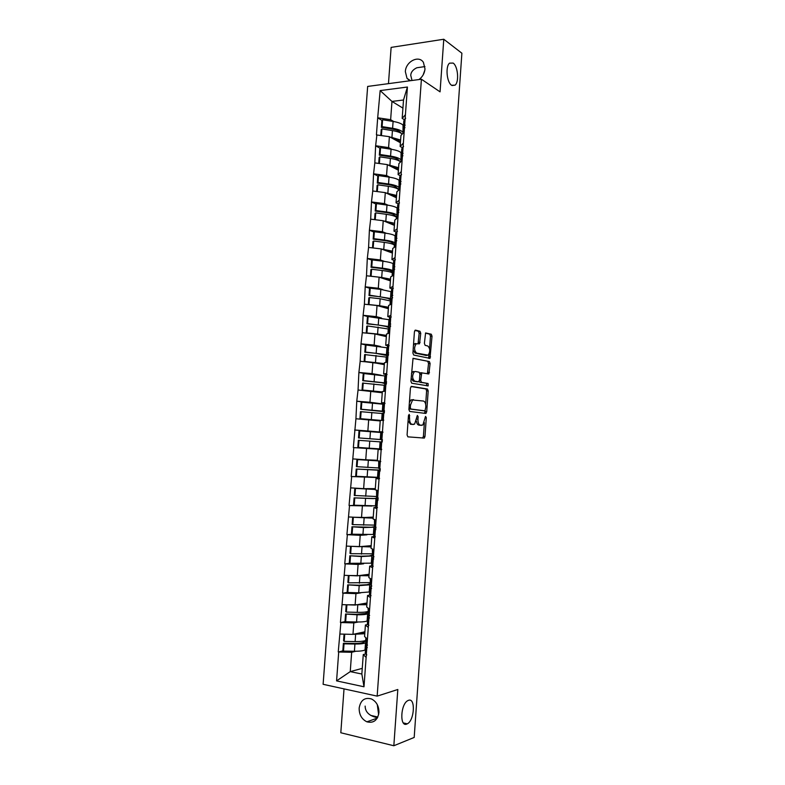 <?xml version="1.0" encoding="UTF-8"?>
<svg xmlns="http://www.w3.org/2000/svg" width="785" height="785" viewBox="0 0 785 785"><rect width="100%" height="100%" fill="white"/><g stroke="black" fill="none" stroke-linecap="round" stroke-linejoin="round"><path stroke-width="1.18" d="M424.881 69.993L423.135 74.948M451.591 85.28L455.064 85.163C459.294 81.983 457.949 66.185 453.151 63.075L449.56 63.143C445.281 66.391 446.783 82.445 451.591 85.28M377.281 704.606L378.625 714.674M406.807 724.055L407.297 723.829C414.549 720.424 415.697 697.306 408.465 700.348L407.827 700.632C400.536 704.047 399.516 727.469 406.807 724.055M409.201 414.362L408.465 415.569L407.081 434.949L407.876 436.852L424.322 438.079L424.989 436.48L426.304 417.659L425.539 416.413L422.84 425.009L420.397 425.205C418.709 424.685 417.895 422.673 417.963 419.17L418.14 416.698L417.345 415.442L414.598 424.135L412.076 424.342C410.329 423.812 409.495 421.771 409.574 418.219L409.201 414.362M412.017 80.492L410.741 75.291C410.938 72.132 412.969 69.62 416.825 67.765L424.95 66.578M409.858 80.776L407.022 78.363L405.354 71.671C405.639 61.622 418.778 54.754 423.419 62.378L424.999 68.923C424.538 73.358 422.526 76.901 418.994 79.55M377.487 717.716C369.352 715.998 365.241 712.123 365.143 706.088M378.939 712.584C377.546 720.355 373.532 723.436 366.889 721.817C361.689 719.227 359.108 714.644 359.157 708.07C360.59 700.171 364.691 697.139 371.482 698.954C376.496 701.604 378.988 706.137 378.939 712.584M420.75 333.301L419.995 331.29L415.461 330.112L414.431 331.692L412.91 353.034L413.695 355.036L429.984 358.392L432.025 336.186L431.299 334.214L425.598 332.948L424.391 343.369L425.136 345.351L427.776 345.979C430.229 348.481 430.366 351.543 428.178 355.173L416.649 353.122C414.097 350.62 413.94 347.51 416.178 343.781L419.524 343.81L420.75 333.301L419.161 333.291L418.395 331.27L414.873 330.367M440.061 91.855L443.78 39.25L461.884 53.213L414.195 737.439L393.834 745.75L397.818 689.495L377.163 696.128L421.408 79.226L440.061 91.855M411.468 386.377L410.427 388.035L408.897 409.505L409.682 411.438L425.725 413.44L426.716 411.772L428.188 390.92L427.442 389.017L411.35 386.367M410.908 381.225L413.038 358.313L429.375 361.571L430.111 363.514L428.885 373.905L421.741 372.895L420.701 380.391L421.466 382.334L428.09 383.502L428.178 385.896L411.693 383.198L410.908 381.225M377.163 696.128L323.116 684.304L367.655 86.438L421.408 79.226M382.001 120.37L377.683 117.907L376.427 134.922L389.389 136.678L400.409 142.762M377.683 117.907L380.156 90.589L407.425 87.027L363.995 686.777L336.579 680.88L338.708 652.001L351.66 652.276L355.84 651.256M343.114 650.745L338.708 652.001M338.247 651.903L340.886 622.534L353.809 622.907L358.294 622.005M345.331 621.494L340.886 622.534M340.425 622.456L343.055 593.166L355.958 593.627L360.864 592.852M347.578 592.322L343.055 593.166M342.594 593.087L345.214 563.885L358.088 564.425L363.661 563.787M349.855 563.247L345.214 563.885M344.752 563.816L347.372 534.683L360.217 535.321L366.958 534.84M352.573 534.232L347.372 534.683M346.911 534.624L349.521 505.579L371.943 506.031M356.478 505.334L349.521 505.579M349.06 505.52L351.66 476.554L377.968 477.574M363.161 476.711L351.66 476.554M351.199 476.505L353.799 447.617L381.667 449.412M381.677 449.285L353.799 447.617M353.338 447.578L355.929 418.758L380.215 420.937M368.037 402.676L356.763 401.213L355.929 418.758M356.763 401.213L358.058 389.998L382.266 392.755M365.977 373.729L358.882 372.502L358.058 389.998M358.882 372.502L360.168 361.316L372.865 362.464L384.307 364.662M366.409 345.057L360.992 343.879L360.168 361.316M360.992 343.879L362.287 332.712L374.955 333.949L386.338 336.637M367.988 316.62L363.102 315.344L362.287 332.712M363.102 315.344L364.387 304.207L377.036 305.522L388.359 308.701M369.941 288.33L365.202 286.888L364.387 304.207M365.202 286.888L366.487 275.771L379.106 277.174L390.38 280.853M371.933 260.129L367.301 258.52L366.487 275.771M367.301 258.52L368.577 247.432L381.176 248.914L392.402 253.074M373.935 232.017L369.392 230.231L368.577 247.432M369.392 230.231L370.667 219.162L383.237 220.732L394.413 225.374M375.946 203.982L371.472 202.03L370.667 219.162M371.472 202.03L372.747 190.99L385.298 192.629L396.415 197.761M377.968 176.036L373.552 173.907L372.747 190.99M373.552 173.907L374.818 162.887L387.348 164.614L398.417 170.217M379.989 148.159L375.623 145.863L374.818 162.887M375.623 145.863L376.888 134.873M402.46 147.737L400.134 146.471L400.939 135.481L404.167 131.998M389.389 136.678L388.595 147.59L391.911 149.366M400.134 146.471L403.362 143.115M376.084 145.814L388.595 147.59M400.458 175.801L398.093 174.613L398.898 163.604L402.106 160.454M387.348 164.614L386.544 175.555L390.017 177.253M398.093 174.613L401.302 171.601M374.013 173.868L386.544 175.555M398.446 203.943L396.042 202.854L396.847 191.805L400.036 188.989M385.298 192.629L384.493 203.609L388.143 205.228M396.042 202.854L399.231 200.175M371.933 202L384.493 203.609M396.445 232.164L393.991 231.173L394.796 220.085L397.966 217.612M383.237 220.732L382.432 231.742L386.318 233.282M393.991 231.173L397.151 228.827M369.853 230.211L382.432 231.742M394.453 260.473L391.931 259.57L392.736 248.452L395.885 246.323M381.176 248.914L380.372 259.953L384.572 261.434M391.931 259.57L395.071 257.568M367.763 258.5L380.372 259.953M392.471 288.87L389.86 288.056L390.675 276.909L393.805 275.113M379.106 277.174L378.301 288.242L382.933 289.675M389.86 288.056L392.991 286.397M365.673 286.878L378.301 288.242M390.508 317.356L387.79 316.62L388.604 305.443L391.715 303.991M377.036 305.522L376.221 316.62L381.52 318.023M387.79 316.62L390.891 315.315M363.563 315.344L376.221 316.62M388.614 345.92L385.71 345.272L386.524 334.057L389.615 332.958M374.955 333.949L374.141 345.086L380.558 346.499M385.71 345.272L388.791 344.311M361.463 343.889L374.141 345.086M386.868 374.582L383.62 374.013L384.444 362.758L387.505 362.013M372.865 362.464L372.051 373.631L381.078 375.21M383.62 374.013L386.681 373.395M359.344 372.522L372.051 373.631M385.003 403.294L381.53 402.833L382.354 391.548L385.396 391.156M370.775 391.058L369.961 402.263L383.296 404.01M381.53 402.833L384.572 402.577M357.224 401.233L369.961 402.263M382.923 432.044L379.43 431.74L380.254 420.426L383.286 420.387M368.675 419.739L367.861 430.975L382.903 432.28M379.43 431.74L382.452 431.838M355.095 430.033L367.861 430.975M381.647 449.599L378.154 449.393L381.157 449.697M380.332 461.188L377.33 460.736L378.154 449.393M366.575 448.51L365.751 459.774L377.359 460.275M352.965 458.921L365.751 459.774M379.557 478.487L376.044 478.438L379.027 479.105M378.193 490.625L375.22 489.82L376.044 478.438M364.466 477.358L363.632 488.662L375.308 488.653M350.826 487.887L363.632 488.662M377.281 507.473L373.935 507.571L376.898 508.602M376.054 520.161L373.101 518.983L373.935 507.571M375.338 505.933L375.907 505.923M362.346 506.296L361.512 517.629L373.238 517.109M348.677 516.952L361.512 517.629M374.828 536.567L371.815 536.793L374.749 538.186M373.915 549.775L370.981 548.244L371.815 536.793M360.217 535.321L359.393 546.694L371.168 545.654M346.528 546.095L359.393 546.694M372.532 565.759L369.686 566.103L372.6 567.859M371.756 579.477L368.852 577.583L369.686 566.103M358.088 564.425L357.253 575.837L369.087 574.277M344.37 575.327L357.253 575.837M370.294 595.05L367.547 595.491L370.451 597.62M369.607 609.278L366.713 607.011L367.547 595.491M355.958 593.627L355.114 605.058L367.007 602.988M342.211 604.636L355.114 605.058M368.087 624.428L365.408 624.978L368.283 627.47M367.439 639.167L364.574 636.537L365.408 624.978M353.809 622.907L352.975 634.378L364.917 631.778M340.033 634.044L352.975 634.378M365.898 653.895L363.269 654.553L366.114 657.418M351.66 652.276L350.247 671.626L361.846 674.03L363.269 654.553M362.268 668.359L350.247 671.626L336.579 680.88M361.846 674.03L363.995 686.777M344.026 688.877L340.808 732.758L393.834 745.75M443.78 39.25L391.126 47.394L388.467 83.652M404.471 119.762L402.175 118.398L403.51 99.999L391.97 101.432L390.636 119.703L393.825 121.557M402.921 108.114L391.97 101.432L380.156 90.589M402.175 118.398L405.423 114.708M403.51 99.999L407.425 87.027M378.144 117.848L390.636 119.703M382.648 432.427L354.634 430.003M408.092 420.76L410.476 424.243L412.076 424.342M411.968 424.391L410.476 424.243M416.403 420.976C416.727 423.458 417.532 424.832 418.817 425.107L420.397 425.205M420.26 425.254L418.817 425.107M422.556 438.059L423.409 436.372L424.381 422.673M425.666 404.304L426.608 390.861L425.872 388.958L411.036 386.505M424.459 413.283L425.215 410.751M410.32 407.67L410.869 409.024L424.95 410.83L425.823 407.101C425.902 403.647 425.107 401.626 423.429 401.027L412.576 399.997L410.506 405.04L410.32 407.67L409.034 407.601M408.956 408.72L410.869 409.024M423.419 410.751L409.27 408.946M413.538 399.634L410.987 399.918L409.397 402.401M412.949 358.392L429.375 361.571M427.383 373.797L428.541 363.475L427.796 361.532M421.29 372.885L419.828 373.248M419.18 381.274L419.877 382.275L428.09 383.502M426.697 385.759L426.52 383.443M415.393 371.501L414.294 371.796C411.978 375.583 412.125 378.704 414.706 381.157L418.444 381.814L419.465 380.175L419.887 374.18L419.121 372.218L415.393 371.501M413.793 371.452L412.694 371.747L411.448 373.699M411.134 378.066L413.106 381.098L414.706 381.157M416.982 381.755L413.106 381.098M418.062 343.673L419.161 333.291M415.736 343.477L414.578 343.761L413.45 345.449M413.116 350.149L415.049 353.093L416.649 353.122M425.99 355.409L415.049 353.093M429.581 348.677L430.455 336.166L429.719 334.194L425.45 333.095M428.522 358.264L429.228 353.642M366.124 640.923L362.915 642.493C361.375 643.18 358.49 643.494 354.271 643.455L343.388 643.278L344.036 643.847L354.938 644.024C360.119 644.073 363.641 643.68 365.525 642.837L366.006 642.601M364.878 632.347L355.526 633.829M365.486 649.754L365.005 650C363.121 650.873 359.589 651.285 354.408 651.256L343.496 651.099L344.036 643.847M366.183 640.187L365.702 640.423L365.898 637.754M343.496 651.099L342.859 650.51L343.388 643.278M366.948 644.524L365.781 645.672L367.311 647.605M365.27 652.678L366.781 654.935M364.78 633.731L353.279 634.309M365.977 642.974L367.498 645.133M344.065 634.152L343.575 640.835L344.213 641.394L355.114 641.581C360.295 641.63 363.818 641.247 365.702 640.423M344.213 641.394L344.743 634.172M368.204 612.241L365.025 613.556L356.4 614.282L345.547 614.027L357.067 614.783C362.238 614.871 365.761 614.567 367.625 613.87L369.637 615.509M366.968 603.537L357.303 604.685M367.586 620.807L367.105 621.014C365.231 621.749 361.718 622.073 356.547 621.985L345.655 621.749L346.195 614.518M368.273 611.27L368.047 608.061M345.655 621.749L345.017 621.239L345.547 614.027M369.362 615.244L367.91 616.303L369.46 617.972M367.4 623.319L368.93 625.282M346.813 604.793L366.88 604.705M346.224 604.774L345.724 611.593L346.371 612.074L357.253 612.349C362.415 612.447 365.928 612.153 367.802 611.466M346.371 612.074L346.901 604.852M370.275 583.647L367.115 584.697L358.529 585.208L347.696 584.854L359.196 585.62L370.334 584.796M369.048 574.806L358.931 575.611M369.676 591.949L358.676 592.812L347.814 592.479L348.344 585.276M370.363 582.441L370.196 578.457M347.814 592.479L347.166 592.047L347.696 584.854M371.766 586.091L370.029 587.013L371.599 588.426M369.519 594.049L371.07 595.707M348.825 575.503L368.979 575.768M370.226 584.413L371.776 585.973M348.383 575.483L347.873 582.431L348.52 582.843L369.892 582.588M348.52 582.843L349.05 575.64M372.345 555.132L369.205 555.927L360.639 556.212L349.835 555.77L361.326 556.555L372.963 555.908M371.128 546.164L360.295 546.605M371.766 563.169L349.963 563.306L350.493 556.114M372.453 553.69L372.335 548.951M349.963 563.306L349.305 562.943L349.835 555.77M373.866 557.105L372.149 557.821L373.729 558.969M371.639 564.866L373.209 566.23M350.728 546.291L371.079 546.919M372.335 555.26L373.905 556.516M350.532 546.282L350.012 553.356L350.669 553.69L371.982 553.808M350.669 553.69L351.199 546.507M374.926 526.607L371.295 527.235L351.965 526.784L363.445 527.569L375.976 527.128M373.199 517.609L352.671 517.227L373.16 518.159M373.846 534.477L352.102 534.212L352.632 527.049M374.524 525.028L374.465 519.523M352.102 534.212L351.445 533.928L351.965 526.784M375.956 528.207L374.259 528.707L375.858 529.6M373.748 535.772L375.338 536.842M374.445 526.185L376.035 527.157M352.671 517.227L352.151 524.37L352.808 524.625L374.062 525.106M352.808 524.625L353.328 517.472M378.144 497.886L373.366 498.632L354.094 497.867L378.095 498.661M375.269 489.133L354.8 488.349L375.25 489.477M375.917 505.874L354.231 505.206L354.761 498.063M376.594 496.444L376.594 490.193M354.231 505.206L353.574 505L354.094 497.867M378.046 499.388L376.358 499.692L377.977 500.32M375.848 506.767L377.457 507.542M376.545 497.209L378.154 497.886M354.8 488.349L354.271 495.463L376.133 496.483M354.938 495.649L355.468 488.515M378.635 468.311L380.264 468.694L380.166 470.068L356.223 469.047L380.146 470.303M377.34 460.736L356.92 459.549L378.517 460.913M377.987 477.349L356.361 476.289L356.89 469.165M378.664 467.948L378.713 460.942M356.361 476.289L355.693 476.152L356.223 469.047M380.126 470.657L378.458 470.755L380.087 471.128M377.948 477.839L379.567 478.32M380.274 461.178L379.155 461.217L380.784 461.511M356.92 459.549L356.4 466.643L378.203 467.948M357.067 466.761L357.587 459.647M382.197 442.014L358.333 440.307L382.197 442.014L382.364 439.678L358.51 437.912L359.187 437.961L359.707 430.857L359.03 430.837L358.51 437.912M380.048 448.902L358.49 447.46L359.01 440.356M381.235 432.535L359.707 430.857M382.364 439.659L380.264 439.492L380.774 432.486M358.49 447.46L357.813 447.391L358.333 440.307M380.548 441.896L380.038 449.01L381.677 449.197M381.235 432.407L382.894 432.427M382.373 439.629L380.725 439.502L382.373 439.6M359.187 437.961L380.264 439.492M382.874 420.387L382.118 420.22L382.638 413.136L384.297 412.998L384.385 411.713L360.619 409.27L361.296 409.24L361.816 402.165L361.139 402.214L360.619 409.27M380.254 420.475L359.923 418.719L360.443 411.654L382.609 413.558M383.286 404.226L361.816 402.165M384.414 411.468L382.324 411.124L382.835 404.138M381.098 420.417L360.6 418.709L361.12 411.625M359.923 418.719L360.6 418.709M382.118 420.22L383.777 420.152M383.315 403.696L384.993 403.441M384.434 411.075L382.805 410.741L384.473 410.584M361.296 409.24L382.324 411.124M386.387 384.071L381.785 382.697L362.719 380.705L363.406 380.597L363.926 373.552L363.239 373.67L362.719 380.705M382.295 392.284L362.032 390.125L362.552 383.08L384.65 385.298M385.327 375.995L363.926 373.552M386.446 383.355L384.375 382.844L384.876 375.868M382.324 391.931L362.709 390.047L363.229 382.982M362.032 390.125L362.709 390.047M384.709 384.522L386.397 384.061M385.396 375.083L387.084 374.533M386.495 382.609L384.885 382.069L386.563 381.657M363.406 380.597L384.375 382.844M387.231 355.634L375.475 353.24L364.819 352.22L365.506 352.053L366.026 345.017L365.339 345.204L364.819 352.22M384.336 364.171L364.132 361.62L364.642 354.594L386.691 357.126M387.368 347.843L366.026 345.017M388.33 355.271L386.416 354.634L386.926 347.686M384.375 363.612L364.809 361.463L365.329 354.427M364.132 361.62L364.809 361.463M386.779 355.958L388.477 355.222M387.466 346.548L389.174 345.714M388.555 354.221L386.956 353.476L388.653 352.818M365.506 352.053L386.416 354.634M388.83 327.639L385.877 326.423L377.546 324.931L366.909 323.832L367.606 323.587L368.116 316.571L367.429 316.836L366.909 323.832M386.377 336.137L375.897 334.174M388.732 329.033L367.429 325.952L366.909 332.968L377.575 334.047L378.085 327.051M389.399 319.78L368.116 316.571M389.497 326.952L388.457 326.511L388.958 319.583M386.426 335.381L377.575 334.047M366.232 333.095L366.732 326.187L367.429 325.952M388.84 327.473L390.567 326.452M389.527 318.092L391.254 316.983M390.606 325.912L389.026 324.97L390.734 324.058M367.606 323.587L388.457 326.511M390.842 299.87L387.918 298.398L379.606 296.701L368.999 295.513L369.686 295.199L370.206 288.203L369.509 288.537L368.999 295.513M388.398 308.191L378.684 305.983M390.763 301.028L380.156 298.742L369.519 297.564L368.999 304.56L379.646 305.718L380.156 298.742M391.43 291.794L380.833 289.41L370.206 288.203M391.038 298.742L390.488 298.477L390.989 291.569M388.467 307.239L379.646 305.718M368.322 304.609L368.822 297.868L369.519 297.564M390.901 299.085L392.637 297.78M391.578 289.724L393.324 288.33M392.647 297.692L391.087 296.544L392.814 295.396M369.686 295.199L390.488 298.477M392.853 272.169L389.939 270.462L381.667 268.548L371.07 267.283L371.776 266.9L372.286 259.923L371.59 260.326L371.07 267.283M390.42 280.314L381.206 277.861M392.785 273.092L392.353 272.837C390.636 271.914 387.25 271.139 382.216 270.511L371.599 269.255L371.089 276.232L381.706 277.468L382.216 270.511M393.452 263.888L393.02 263.623C391.303 262.661 387.927 261.856 382.894 261.209L372.286 259.923M392.588 275.81L393.02 263.623M390.508 279.166L381.706 277.468M370.422 276.212L370.903 269.638L371.599 269.255M392.971 270.57L394.708 269.186M393.628 261.444L395.395 259.766M394.374 269.422L393.138 268.205L394.884 266.812M371.776 266.9L382.383 268.166C387.427 268.794 390.802 269.579 392.52 270.511M394.855 244.547L391.97 242.604C390.567 241.731 387.81 241.024 383.718 240.475L373.15 239.131L373.846 238.679L374.357 231.732L373.66 232.203L373.15 239.131M392.441 252.525L383.6 249.807M394.806 245.244L394.374 244.949C392.667 243.899 389.301 243.036 384.267 242.369L373.68 241.024L373.169 247.972M395.473 236.069L395.041 235.765C393.334 234.666 389.968 233.783 384.944 233.096L374.357 231.732M394.973 242.928L395.041 235.765M392.539 251.18L381.49 249.022M372.502 247.893L372.973 241.476L373.68 241.024M395.002 242.536L396.778 240.681M395.679 233.233L397.455 231.281M396.14 241.201L395.189 239.955L396.945 238.306M373.846 238.679L384.444 240.024C389.468 240.701 392.834 241.564 394.541 242.634M396.847 217.013L393.982 214.825C392.588 213.854 389.851 213.069 385.759 212.49L375.21 211.067L375.917 210.547L376.427 203.609L375.721 204.159L375.21 211.067M394.453 224.814L385.896 221.831M396.817 217.474L396.386 217.151C394.698 215.963 391.332 215.021 386.318 214.305L375.75 212.882L375.24 219.731M397.485 208.329L397.053 207.986C395.365 206.759 392.009 205.788 386.995 205.062L376.427 203.609M396.984 215.168L397.053 207.986M394.561 223.274L383.786 220.958M374.582 219.653L375.044 213.402L375.75 212.882M397.043 214.393L398.829 212.254M397.71 205.12L399.506 202.893M397.985 213.059L397.23 211.783L399.006 209.889M375.917 210.547L386.495 211.97C391.509 212.686 394.865 213.638 396.553 214.835M398.839 189.548L395.993 187.124C394.61 186.045 391.882 185.201 387.8 184.583L377.271 183.082L377.987 182.493L378.488 175.575L377.781 176.193L377.271 183.082M396.454 197.192L395.336 196.26C394.109 195.318 391.705 194.543 388.133 193.944M398.829 189.784L398.397 189.42C396.719 188.106 393.373 187.075 388.359 186.32L377.811 184.828L377.31 191.589M399.486 180.658L399.065 180.285C397.377 178.931 394.041 177.871 389.036 177.106L378.488 175.575M398.996 187.478L399.065 180.285M396.582 195.455L386.024 192.963M376.653 191.501L377.104 185.417L377.811 184.828M399.074 186.33L400.88 183.916M399.742 177.076L401.557 174.574M399.869 185.005L399.271 183.69L401.057 181.561M377.987 182.493L388.536 183.994C393.54 184.75 396.886 185.79 398.564 187.115M398.594 167.715L389.9 165.301L390.4 158.423C395.395 159.218 398.731 160.336 400.399 161.779L398.005 159.512C396.631 158.325 393.903 157.412 389.831 156.755L379.332 155.185L380.038 154.517L380.548 147.629L379.832 148.306L379.332 155.185M398.456 169.638L397.338 168.618C396.15 167.597 393.815 166.773 390.331 166.126M401.488 153.075L401.066 152.663C399.398 151.181 396.062 150.043 391.077 149.228L380.548 147.629M400.988 159.875L401.066 152.663M390.4 158.423L379.871 156.843L379.381 163.515M389.9 165.301L388.212 165.056M378.723 163.427L379.155 157.5L379.871 156.843M401.106 158.344L402.931 155.656M401.773 149.121L403.598 146.344M401.783 157.02L401.292 155.675L403.097 153.31M380.038 154.517L390.567 156.097C395.561 156.902 398.898 158.03 400.566 159.473M401.4 133.421L399.997 131.968C398.633 130.683 395.925 129.702 391.862 129.015L381.373 127.356L382.099 126.63L382.599 119.752L381.883 120.507L381.373 127.356M400.448 142.163L399.339 141.055C398.181 139.956 395.895 139.073 392.49 138.386M403.48 125.571L403.058 125.129C401.4 123.52 398.083 122.293 393.099 121.439L382.599 119.752M402.99 132.351L403.058 125.129M400.605 140.044L391.931 137.463L392.431 130.604C397.239 131.409 400.507 132.557 402.254 134.058M392.431 130.604L381.922 128.946L381.441 135.53M391.931 137.463L390.371 137.218M380.784 135.432L381.206 129.672L381.922 128.946M403.127 130.438L404.972 127.484M403.794 121.243L405.639 118.201M403.706 129.113L403.323 127.749L405.138 125.139M382.099 126.63L392.598 128.289C397.583 129.132 400.909 130.339 402.568 131.919M408.278 418.14L409.574 418.219M411.84 424.381L413.43 424.479M416.884 416.629L418.14 416.698M416.707 419.092L417.963 419.17M420.142 425.244L421.722 425.342M425.087 417.591L426.304 417.659M423.409 436.372L424.989 436.48M408.455 415.648L409.75 415.716M425.872 388.958L427.442 389.017M426.608 390.861L428.188 390.92M425.146 411.693L426.716 411.772M423.37 410.751L424.95 410.83M409.221 404.972L410.506 405.04M428.541 363.475L430.111 363.514M427.913 372.365L429.483 372.414M420.554 372.747L421.996 372.787M419.877 374.366L421.123 374.406M419.445 380.352L420.701 380.391M419.877 382.275L421.466 382.334M416.855 381.755L418.444 381.814M418.523 342.319L420.112 342.338M425.529 355.399L427.109 355.438M429.719 334.194L431.299 334.214M430.455 336.166L432.025 336.186M429.002 356.881L430.572 356.92M418.395 331.27L419.995 331.29M365.005 650L365.525 642.837M354.408 651.256L354.938 644.024M365.496 653.414L366.026 646.143M366.202 643.68L366.585 638.382M355.114 641.581L355.644 634.358M367.105 621.014L367.625 613.87M356.547 621.985L357.067 614.783M367.635 623.957L368.155 616.706M368.332 614.253L368.744 608.611M357.253 612.349L357.774 605.147M369.205 592.116L369.715 584.992M358.676 592.812L359.196 585.62M369.764 594.588L370.284 587.357M370.461 584.913L370.893 578.918M359.373 583.196L359.903 576.013M371.295 563.296L371.805 556.202M360.796 563.718L361.326 556.555M371.884 565.308L372.404 558.096M372.581 555.662L373.042 549.314M361.502 554.131L362.022 546.968M373.375 534.565L373.886 527.491M362.915 534.713L363.445 527.569M373.994 536.116L374.524 528.923M374.69 526.49L375.181 519.807M363.612 525.155L364.142 518.012M375.456 505.923L375.966 498.867M365.035 505.795L365.555 498.671M376.103 507.002L376.623 499.839M376.8 497.415L377.31 490.389M365.731 496.267L366.252 489.143M377.526 477.358L378.036 470.323M367.135 476.956L367.655 469.852M378.213 477.986L378.723 470.833M378.9 468.419L379.42 461.276M367.831 467.458L368.351 460.363M379.587 448.883L380.097 441.867M369.235 448.206L369.755 441.121M380.303 449.049L380.823 441.916M381 439.512L381.51 432.388M369.931 438.736L370.441 431.662M381.647 420.407L382.158 413.489M371.334 419.543L371.845 412.478M382.393 420.201L382.913 413.087M383.09 410.692L383.6 403.588M372.021 410.094L372.532 403.039M383.757 391.372L384.208 385.2M373.415 390.959L373.935 383.924M384.493 391.273L384.993 384.346M385.17 381.952L385.68 374.877M374.102 381.539L374.622 374.514M385.857 362.415L386.249 356.989M375.495 362.464L376.015 355.448M386.593 362.238L387.074 355.683M387.24 353.299L387.761 346.244M376.182 353.073L376.702 346.057M387.947 333.556L388.29 328.856M388.693 333.291L389.144 327.11M389.311 324.735L389.821 317.699M378.262 324.686L378.772 317.699M390.037 304.776L390.322 300.802M390.783 304.423L391.205 298.624M391.381 296.249L391.892 289.233M380.323 296.387L380.833 289.41M392.117 276.075L392.353 272.837M392.873 275.643L393.265 270.217M393.432 267.852L393.942 260.855M382.383 268.166L382.894 261.209M394.188 247.471L394.374 244.949M383.767 249.306L384.267 242.369M394.953 246.951L395.316 241.888M395.493 239.533L395.993 232.556M384.444 240.024L384.944 233.096M396.258 218.946L396.386 217.151M385.818 221.223L386.318 214.305M397.024 218.348L397.367 213.648M397.534 211.302L398.034 204.345M386.495 211.97L386.995 205.062M398.319 190.5L398.397 189.42M387.859 193.218L388.359 186.32M399.094 189.823L399.408 185.495M399.575 183.15L400.075 176.213M388.536 183.994L389.036 177.106M401.155 161.386L401.439 157.422M401.606 155.087L402.106 148.169M390.567 156.097L391.077 149.228M403.205 133.038L403.47 129.427M403.637 127.092L404.138 120.203M392.598 128.289L393.099 121.439M452.032 85.545L455.064 85.163M370.589 715.351L377.83 717.029M403.323 722.906L407.297 723.829M407.022 78.363L410.535 80.688M366.889 721.817L377.242 718.147M422.752 437.971L424.322 438.079M424.508 413.253L426.078 413.332M410.987 399.918L412.576 399.997M427.796 373.876L428.885 373.905M420.152 372.846L421.741 372.895M427.315 385.867L428.178 385.896M412.694 371.747L414.294 371.796M418.601 343.801L419.524 343.81M414.578 343.761L416.178 343.781M429.032 358.372L429.984 358.392M365.26 652.934L365.781 645.672M365.957 643.219L366.33 638.146M367.39 623.545L367.91 616.303M368.087 613.86L368.479 608.404M369.509 594.235L370.029 587.013M370.206 584.58L370.638 578.751M371.629 565.014L372.149 557.821M372.325 555.387L372.777 549.176M373.738 535.89L374.259 528.707M374.435 526.293L374.916 519.699M375.848 506.845L376.358 499.692M376.535 497.278L377.045 490.311M377.948 477.888L378.458 470.755M378.635 468.341L379.155 461.217M380.725 439.502L381.245 432.398M382.805 410.741L383.325 403.657M384.218 391.313L384.719 384.454M384.885 382.069L385.396 375.004M386.318 362.307L386.789 355.85M386.956 353.476L387.466 346.43M388.418 333.389L388.85 327.345M389.026 324.97L389.537 317.945M390.508 304.551L390.91 298.908M391.087 296.544L391.597 289.547M393.138 268.205L393.648 261.228M394.669 247.147L395.022 242.3M395.189 239.955L395.689 232.988M396.739 218.573L397.063 214.119M397.23 211.783L397.73 204.836M398.8 190.078L399.094 186.025M399.271 183.69L399.771 176.772M400.86 161.671L401.125 158.011M401.292 155.675L401.792 148.777M402.911 133.352L403.156 130.075M403.323 127.749L403.824 120.87"/></g></svg>
